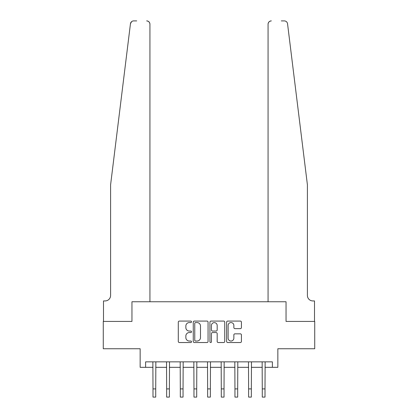 <?xml version="1.0" encoding="UTF-8"?>
<svg xmlns="http://www.w3.org/2000/svg" width="418" height="418" viewBox="0 0 418 418"><rect width="100%" height="100%" fill="white"/><g stroke="black" fill="none" stroke-linecap="round" stroke-linejoin="round"><path stroke-width="0.63" d="M191.517 321.829A0.752 0.752 0 0 0 190.765 321.076L179.369 321.076A1.071 1.071 0 0 0 178.293 322.153L178.293 341.459A1.071 1.071 0 0 0 179.369 342.53L190.765 342.53A0.752 0.752 0 0 0 191.517 341.783A0.752 0.752 0 0 0 190.765 341.031L189.291 341.031A3.433 3.433 0 0 1 185.858 337.598L185.858 335.988A3.433 3.433 0 0 1 189.291 332.556L190.765 332.556A0.752 0.752 0 0 0 191.517 331.803A0.752 0.752 0 0 0 190.765 331.056L189.291 331.056A3.433 3.433 0 0 1 185.858 327.623L185.858 326.014A3.433 3.433 0 0 1 189.291 322.581L190.765 322.581A0.752 0.752 0 0 0 191.517 321.829M240.35 328.642A1.071 1.071 0 0 0 241.421 327.566L241.421 322.153A1.071 1.071 0 0 0 240.35 321.076L227.69 321.076A1.071 1.071 0 0 0 226.619 322.153L226.619 341.459A1.071 1.071 0 0 0 227.69 342.53L240.35 342.53A1.071 1.071 0 0 0 241.421 341.459L241.421 334.917A1.071 1.071 0 0 0 240.35 333.841L234.932 333.841A1.071 1.071 0 0 0 233.861 334.917L233.861 338.162A2.869 2.869 0 0 1 230.992 341.031A2.869 2.869 0 0 1 228.118 338.162L228.118 325.45A2.869 2.869 0 0 1 230.992 322.581A2.869 2.869 0 0 1 233.861 325.45L233.861 327.566A1.071 1.071 0 0 0 234.932 328.642L240.35 328.642M130.949 22.41L130.453 23.779L110.592 184.824L110.592 295.469A5.465 5.465 0 0 1 105.127 300.934L103.492 300.934L103.492 321.421L131.957 321.421L103.272 321.421L103.272 348.743L140.155 348.743L140.155 367.323L145.616 367.323L145.616 361.857L272.384 361.857L272.384 367.323L277.845 367.323L277.845 348.743L314.728 348.743L314.728 321.421L286.043 321.421L286.043 301.754L268.069 301.754L268.069 24.176L268.069 301.754M149.931 301.754L149.931 24.176L149.931 301.754L131.957 301.754L131.957 321.421L131.957 301.754L286.043 301.754L286.043 321.421L314.508 321.421L314.508 300.934L312.873 300.934A5.465 5.465 0 0 1 307.408 295.469A5.465 5.465 0 0 0 312.873 300.934M208.059 322.153A1.071 1.071 0 0 0 206.988 321.076L194.333 321.076A1.071 1.071 0 0 0 193.257 322.153L193.257 341.459A1.071 1.071 0 0 0 194.333 342.53L206.988 342.53A1.071 1.071 0 0 0 208.059 341.459L208.059 322.153M211.012 321.076L223.667 321.076A1.071 1.071 0 0 1 224.743 322.153L224.743 341.459A1.071 1.071 0 0 1 223.667 342.53L218.253 342.53A1.071 1.071 0 0 1 217.177 341.459L217.177 333.627A1.071 1.071 0 0 0 216.106 332.556L212.511 332.556A1.071 1.071 0 0 0 211.44 333.627L211.44 341.783A0.752 0.752 0 0 1 210.688 342.53A0.752 0.752 0 0 1 209.94 341.783L209.94 322.153A1.071 1.071 0 0 1 211.012 321.076M145.616 367.323L152.993 367.323M155.726 367.323L166.651 367.323M169.384 367.323L180.315 367.323M183.047 367.323L193.973 367.323M196.706 367.323L207.636 367.323M210.364 367.323L221.294 367.323M224.027 367.323L234.953 367.323M237.685 367.323L248.616 367.323M251.349 367.323L262.274 367.323M265.007 367.323L272.384 367.323M195.509 322.581A0.752 0.752 0 0 0 194.762 323.328L194.762 340.278A0.752 0.752 0 0 0 195.509 341.031L197.066 341.031A3.433 3.433 0 0 0 200.499 337.598L200.499 326.014A3.433 3.433 0 0 0 197.066 322.581L195.509 322.581M217.177 325.502A2.869 2.869 0 0 0 214.309 322.633A2.869 2.869 0 0 0 211.44 325.502L211.44 329.98A1.071 1.071 0 0 0 212.511 331.056L216.106 331.056A1.071 1.071 0 0 0 217.177 329.98L217.177 325.502M152.863 361.857L152.993 388.902L155.726 388.902L155.857 361.857M152.993 388.902L152.993 397.1L155.726 397.1L155.726 388.902M136.712 20.9L133.708 20.9A3.276 3.276 0 0 0 130.453 23.779L131.508 21.752M131.863 21.47L130.965 22.384M149.931 24.176A3.276 3.276 0 0 0 146.655 20.9C148.63 21.109 149.728 22.201 149.931 24.176M110.592 295.469A5.465 5.465 0 0 1 105.127 300.934M300.249 126.785L287.547 23.779C285.614 20.351 285.614 20.351 287.547 23.779L307.408 184.824L307.408 295.469M281.288 20.9L284.292 20.9A3.276 3.276 0 0 1 287.547 23.779M271.345 20.9A3.276 3.276 0 0 0 268.069 24.176C268.272 22.201 269.37 21.109 271.345 20.9M166.526 361.857L166.651 388.902L169.384 388.902L169.515 361.857M166.651 388.902L166.651 397.1L169.384 397.1L169.384 388.902M180.184 361.857L180.315 388.902L183.047 388.902L183.178 361.857M180.315 388.902L180.315 397.1L183.047 397.1L183.047 388.902M193.842 361.857L193.973 388.902L196.706 388.902L196.836 361.857M193.973 388.902L193.973 397.1L196.706 397.1L196.706 388.902M207.506 361.857L207.636 388.902L210.364 388.902L210.494 361.857M207.636 388.902L207.636 397.1L210.364 397.1L210.364 388.902M221.164 361.857L221.294 388.902L224.027 388.902L224.158 361.857M221.294 388.902L221.294 397.1L224.027 397.1L224.027 388.902M234.822 361.857L234.953 388.902L237.685 388.902L237.816 361.857M234.953 388.902L234.953 397.1L237.685 397.1L237.685 388.902M248.485 361.857L248.616 388.902L251.349 388.902L251.474 361.857M248.616 388.902L248.616 397.1L251.349 397.1L251.349 388.902M262.143 361.857L262.274 388.902L265.007 388.902L265.137 361.857M262.274 388.902L262.274 397.1L265.007 397.1L265.007 388.902"/></g></svg>
